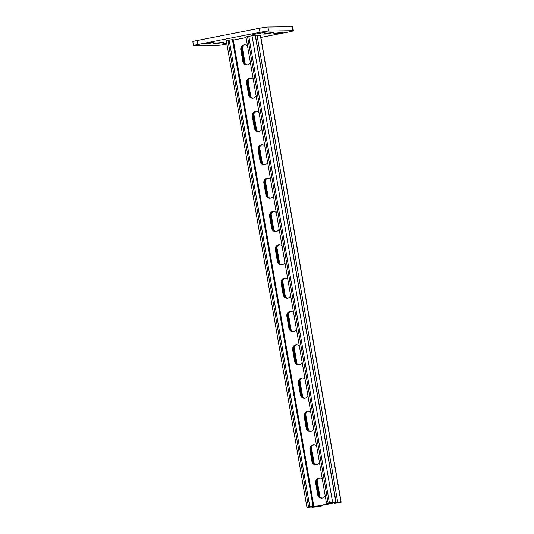 <?xml version="1.0" encoding="UTF-8"?>
<svg xmlns="http://www.w3.org/2000/svg" width="534" height="534" viewBox="0 0 534 534"><rect width="100%" height="100%" fill="white"/><g stroke="black" fill="none" stroke-linecap="round" stroke-linejoin="round"><path stroke-width="0.8" d="M226.73 42.96L221.784 44.108L226.823 43.494M252.402 34.677L265.131 32.274L252.402 34.677M260.872 37.427L289.121 31.886A6.775 0.407 170.2 0 0 293.373 30.765A6.775 0.407 170.2 0 0 292.919 30.698L268.635 31.052A6.775 0.407 170.2 0 0 259.991 32.307L197.787 44.502A6.775 0.407 170.2 0 0 193.535 45.624A6.775 0.407 170.2 0 0 193.996 45.69L218.273 45.337A6.775 0.407 170.2 0 0 226.923 44.082L226.923 44.082M292.919 30.698L292.225 26.7L267.948 27.047L268.635 31.052M259.991 32.307L259.297 28.309L197.099 40.504L197.787 44.502M292.225 26.7A6.775 0.407 -9.8 0 1 292.685 26.767L293.373 30.765M193.535 45.624L192.847 41.625A6.775 0.407 -9.8 0 1 197.099 40.504M259.297 28.309A6.775 0.407 -9.8 0 1 267.948 27.047M215.596 43.821L223.659 42.34L216.871 42.974L213.493 43.808L215.596 43.821L215.496 43.241M205.884 43.962L213.947 42.48L207.159 43.114L203.781 43.948L205.884 43.962L205.784 43.381M265.358 34.063L273.421 32.581L266.633 33.208L263.255 34.049L265.358 34.063L265.258 33.482M275.07 33.922L283.133 32.441L276.345 33.068L272.967 33.909L275.07 33.922L274.97 33.342M306.93 507.273L313.625 506.779L336.053 502.274L329.365 502.768L326.528 503.435L327.482 503.449L330.746 502.607L334.631 502.554L312.236 506.946L308.352 507L313.798 506.132L233.211 39.583L229.179 40.063L226.343 40.731L306.93 507.273L313.798 506.132M250.346 62.418A4.232 3.952 89.2 0 1 242.843 61.457L243.451 61.45L241.441 49.789A4.232 3.952 89.2 0 1 244.959 44.809A4.232 3.952 89.2 0 0 241.441 49.789L243.451 61.45A4.232 3.952 89.2 0 0 247.095 64.914A4.232 3.952 89.2 0 1 243.451 61.45L244.058 61.443A4.232 3.952 89.2 0 0 247.402 64.874M247.522 46.051A4.232 3.952 89.2 0 0 240.834 49.795L242.843 61.457M256.106 95.746A4.232 3.952 89.2 0 1 248.604 94.785L249.211 94.772L247.195 83.11A4.232 3.952 89.2 0 1 250.72 78.131A4.232 3.952 89.2 0 0 247.195 83.11L249.211 94.772A4.232 3.952 89.2 0 0 252.856 98.236A4.232 3.952 89.2 0 1 249.211 94.772L249.819 94.765A4.232 3.952 89.2 0 0 253.156 98.196M253.276 79.372A4.232 3.952 89.2 0 0 246.588 83.117L248.604 94.785M279.128 229.046A4.232 3.952 89.2 0 1 271.626 228.085L272.233 228.071L270.217 216.41A4.232 3.952 89.2 0 1 273.742 211.431A4.232 3.952 89.2 0 0 270.217 216.41L272.233 228.071A4.232 3.952 89.2 0 0 275.878 231.536A4.232 3.952 89.2 0 1 272.233 228.071L272.841 228.065A4.232 3.952 89.2 0 0 276.185 231.496M276.305 212.672A4.232 3.952 89.2 0 0 269.61 216.417L271.626 228.085M284.882 262.368A4.232 3.952 89.2 0 1 277.386 261.406L277.987 261.4L275.978 249.732A4.232 3.952 89.2 0 1 279.496 244.752A4.232 3.952 89.2 0 0 275.978 249.732L277.987 261.4A4.232 3.952 89.2 0 0 281.638 264.864A4.232 3.952 89.2 0 1 277.987 261.4L278.594 261.386A4.232 3.952 89.2 0 0 281.939 264.817M282.059 246A4.232 3.952 89.2 0 0 275.37 249.745L277.386 261.406M273.375 195.718A4.232 3.952 89.2 0 1 265.872 194.756L266.479 194.75L264.464 183.082A4.232 3.952 89.2 0 1 267.988 178.102A4.232 3.952 89.2 0 0 264.464 183.082L266.479 194.75A4.232 3.952 89.2 0 0 270.124 198.214A4.232 3.952 89.2 0 1 266.479 194.75L267.087 194.743A4.232 3.952 89.2 0 0 270.424 198.167M270.544 179.351A4.232 3.952 89.2 0 0 263.856 183.095L265.872 194.756M267.614 162.396A4.232 3.952 89.2 0 1 260.118 161.435L260.719 161.422L258.71 149.76A4.232 3.952 89.2 0 1 262.227 144.781A4.232 3.952 89.2 0 0 258.71 149.76L260.719 161.422A4.232 3.952 89.2 0 0 264.37 164.886A4.232 3.952 89.2 0 1 260.719 161.422L261.326 161.415A4.232 3.952 89.2 0 0 264.67 164.846M264.791 146.022A4.232 3.952 89.2 0 0 258.102 149.767L260.118 161.435M261.86 129.068A4.232 3.952 89.2 0 1 254.358 128.107L254.965 128.1L252.949 116.439A4.232 3.952 89.2 0 1 256.474 111.452A4.232 3.952 89.2 0 0 252.949 116.439L254.965 128.1A4.232 3.952 89.2 0 0 258.61 131.564A4.232 3.952 89.2 0 1 254.965 128.1L255.572 128.093A4.232 3.952 89.2 0 0 258.917 131.524M259.03 112.701A4.232 3.952 89.2 0 0 252.342 116.445L254.358 128.107M233.224 40.09L246.054 37.574M312.15 506.439L312.236 506.946M322.349 479.272A4.232 3.952 -90.8 0 0 315.661 483.016L316.268 483.01L318.284 494.671A4.232 3.952 -90.8 0 0 321.929 498.135A4.232 3.952 -90.8 0 1 318.284 494.671L316.268 483.01A4.232 3.952 -90.8 0 1 319.793 478.03A4.232 3.952 -90.8 0 0 316.268 483.01L316.876 482.996A4.232 3.952 -90.8 0 1 320.093 478.064M315.661 483.016L317.677 494.678A4.232 3.952 -90.8 0 0 325.179 495.639M316.595 445.95A4.232 3.952 -90.8 0 0 309.907 449.688L310.514 449.681L312.53 461.349A4.232 3.952 -90.8 0 0 316.175 464.807A4.232 3.952 -90.8 0 1 312.53 461.349L310.514 449.681A4.232 3.952 -90.8 0 1 314.039 444.702A4.232 3.952 -90.8 0 0 310.514 449.681L311.122 449.675A4.232 3.952 -90.8 0 1 314.339 444.735M309.907 449.688L311.923 461.356A4.232 3.952 -90.8 0 0 319.425 462.317M293.573 312.65A4.232 3.952 -90.8 0 0 286.878 316.395L287.486 316.382L289.501 328.05A4.232 3.952 -90.8 0 0 293.146 331.514A4.232 3.952 -90.8 0 1 289.501 328.05L287.486 316.382A4.232 3.952 -90.8 0 1 291.01 311.402A4.232 3.952 -90.8 0 0 287.486 316.382L288.093 316.375A4.232 3.952 -90.8 0 1 291.317 311.435M286.878 316.395L288.894 328.056A4.232 3.952 -90.8 0 0 296.397 329.017M287.813 279.322A4.232 3.952 -90.8 0 0 281.124 283.067L281.732 283.06L283.748 294.721A4.232 3.952 -90.8 0 0 287.392 298.186A4.232 3.952 -90.8 0 1 283.748 294.721L281.732 283.06A4.232 3.952 -90.8 0 1 285.256 278.081A4.232 3.952 -90.8 0 0 281.732 283.06L282.339 283.053A4.232 3.952 -90.8 0 1 285.557 278.114M281.124 283.067L283.14 294.735A4.232 3.952 -90.8 0 0 290.643 295.696M299.327 345.972A4.232 3.952 -90.8 0 0 292.639 349.717L293.246 349.71L295.262 361.371A4.232 3.952 -90.8 0 0 298.906 364.835A4.232 3.952 -90.8 0 1 295.262 361.371L293.246 349.71A4.232 3.952 -90.8 0 1 296.771 344.73A4.232 3.952 -90.8 0 0 293.246 349.71L293.854 349.697A4.232 3.952 -90.8 0 1 297.071 344.764M292.639 349.717L294.655 361.378A4.232 3.952 -90.8 0 0 302.157 362.339M305.081 379.3A4.232 3.952 -90.8 0 0 298.393 383.045L299 383.032L301.016 394.699A4.232 3.952 -90.8 0 0 304.66 398.164A4.232 3.952 -90.8 0 1 301.016 394.699L299 383.032A4.232 3.952 -90.8 0 1 302.524 378.052A4.232 3.952 -90.8 0 0 299 383.032L299.607 383.025A4.232 3.952 -90.8 0 1 302.825 378.085M298.393 383.045L300.408 394.706A4.232 3.952 -90.8 0 0 307.911 395.667M310.841 412.622A4.232 3.952 -90.8 0 0 304.146 416.366L304.754 416.36L306.77 428.021A4.232 3.952 -90.8 0 0 310.414 431.485A4.232 3.952 -90.8 0 1 306.77 428.021L304.754 416.36A4.232 3.952 -90.8 0 1 308.278 411.38A4.232 3.952 -90.8 0 0 304.754 416.36L305.361 416.346A4.232 3.952 -90.8 0 1 308.585 411.414M304.146 416.366L306.162 428.028A4.232 3.952 -90.8 0 0 313.665 428.989M336.053 502.274L255.466 35.731L252.021 35.751L245.94 36.886L326.528 503.435M255.492 35.865L257.114 35.678L337.702 502.227L312.03 507.2L319.966 506.466L321.561 506.045L320.6 506.032L317.336 506.873L313.451 506.926L335.846 502.534L339.731 502.481L336.934 503.028L335.839 503.041L335.826 502.541M336.934 503.028L336.841 502.521M337.702 502.227L341.153 502.2L338.316 502.868L334.284 503.348L334.271 502.841M322.229 498.095A4.232 3.952 -90.8 0 1 318.891 494.664L316.876 482.996M316.475 464.767A4.232 3.952 -90.8 0 1 313.138 461.336L311.122 449.675M293.453 331.467A4.232 3.952 -90.8 0 1 290.109 328.036L288.093 316.375M287.692 298.146A4.232 3.952 -90.8 0 1 284.355 294.715L282.339 283.053M299.207 364.795A4.232 3.952 -90.8 0 1 295.863 361.364L293.854 349.697M304.961 398.117A4.232 3.952 -90.8 0 1 301.623 394.686L299.607 383.025M310.721 431.445A4.232 3.952 -90.8 0 1 307.377 428.014L305.361 416.346M244.058 61.443L242.049 49.775A4.232 3.952 89.2 0 1 245.266 44.843M249.819 94.765L247.803 83.104A4.232 3.952 89.2 0 1 251.02 78.164M272.841 228.065L270.825 216.403A4.232 3.952 89.2 0 1 274.049 211.464M278.594 261.386L276.585 249.725A4.232 3.952 89.2 0 1 279.803 244.786M267.087 194.743L265.071 183.075A4.232 3.952 89.2 0 1 268.288 178.136M261.326 161.415L259.317 149.754A4.232 3.952 89.2 0 1 262.534 144.814M255.572 128.093L253.557 116.425A4.232 3.952 89.2 0 1 256.781 111.486M257.114 35.678L260.565 35.658L341.153 502.2M334.284 503.348L335.839 503.041M319.045 506.339L319.032 505.831M320.6 506.032L320.587 505.524M317.336 506.873L317.223 506.185M257.715 33.355L257.809 33.889M262.394 32.507L262.474 32.974M335.886 502.254L255.299 35.705M332.602 502.3L252.021 35.751M329.365 502.768L248.777 36.225M328.116 503.015L247.529 36.466M240.834 49.795L242.049 49.775M252.342 116.445L253.557 116.425M258.102 149.767L259.317 149.754M263.856 183.095L265.071 183.075M269.61 216.417L270.825 216.403M275.37 249.745L276.585 249.725M246.588 83.117L247.803 83.104M313.011 506.139L232.423 39.596M308.525 506.853L227.938 40.31M309.767 506.612L229.179 40.063M317.677 494.678L318.891 494.664M306.162 428.028L307.377 428.014M300.408 394.706L301.623 394.686M294.655 361.378L295.863 361.364M288.894 328.056L290.109 328.036M283.14 294.735L284.355 294.715M311.923 461.356L313.138 461.336M260.392 35.631L340.979 502.18M242.202 47.599L244.939 63.419M247.963 80.921L250.693 96.741M253.717 114.249L256.447 130.069M259.471 147.571L262.207 163.391M265.231 180.899L267.961 196.719M270.985 214.221L273.715 230.041M276.739 247.549L279.476 263.362M282.499 280.871L285.229 296.69M288.253 314.199L290.983 330.012M294.007 347.521L296.744 363.34M299.768 380.842L302.498 396.662M305.521 414.17L308.258 429.99M311.282 447.492L314.012 463.312M317.036 480.82L319.766 496.64M321.281 505.391L321.388 506.018M242.316 47.292L245.146 63.659M248.076 80.614L250.9 96.988M253.83 113.942L256.66 130.309M259.584 147.264L262.414 163.638M265.345 180.592L268.168 196.959M271.098 213.914L273.929 230.281M276.859 247.242L279.683 263.609M282.613 280.564L285.436 296.931M288.367 313.892L291.197 330.259M294.127 347.213L296.951 363.581M299.881 380.535L302.705 396.909M305.635 413.863L308.465 430.23M311.395 447.185L314.219 463.559M317.149 480.513L319.979 496.88M321.441 505.358L321.561 506.045"/></g></svg>
